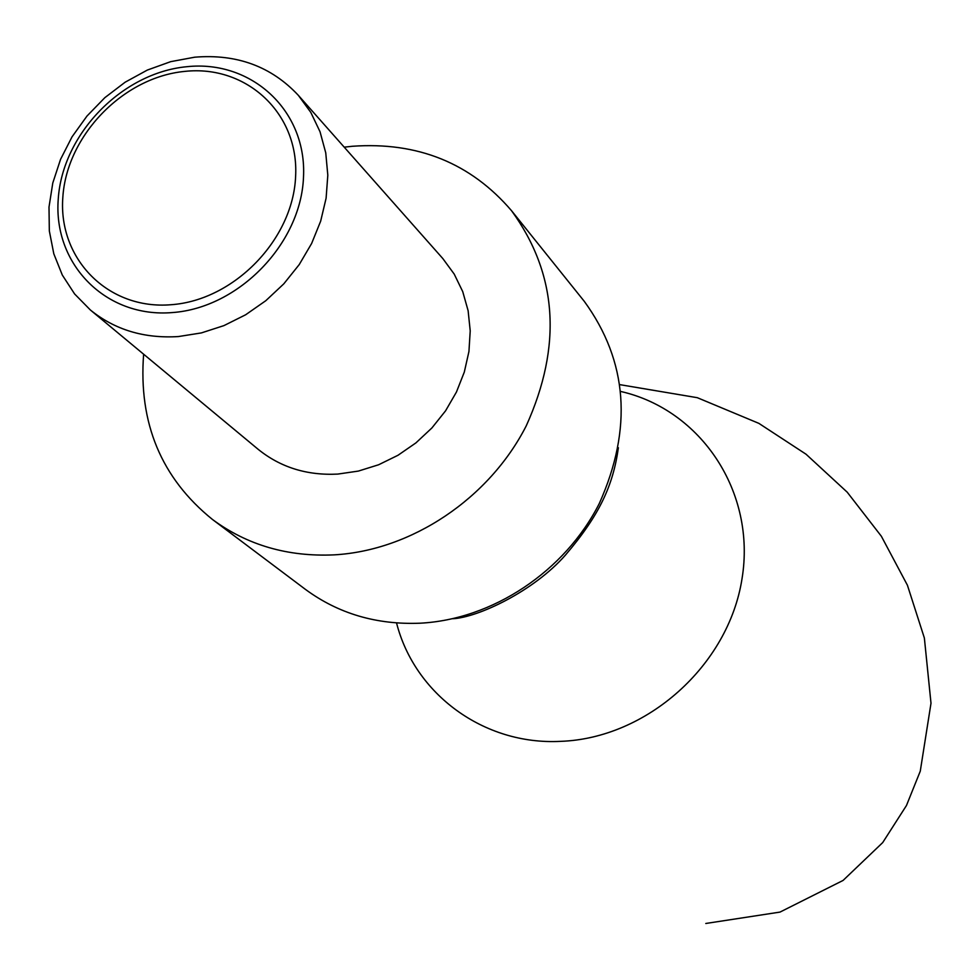 <?xml version="1.0" encoding="UTF-8"?>
<svg xmlns="http://www.w3.org/2000/svg" width="980" height="980" viewBox="0 0 980 980"><rect width="100%" height="100%" fill="white"/><g stroke="black" fill="none" stroke-linecap="round" stroke-linejoin="round"><path stroke-width="1.47" d="M344.225 147.172L352.31 146.277C417.713 141.61 470.792 163.109 511.572 210.749L584.313 301.375C627.8 361.24 632.811 428.603 599.319 503.463C564.958 571.438 492.524 619.544 419.967 623.207C376.467 624.897 338.259 613.602 305.331 589.311L212.452 519.461C161.308 478.13 138.376 423.041 143.631 354.209M511.572 210.749C557.534 274.082 562.422 345.793 526.223 425.896C489.118 498.649 411.49 550.503 334.168 554.864C287.826 556.946 247.254 545.149 212.452 519.461M298.361 95.354L442.813 258.549L454.205 274.082L462.732 291.624L468.122 310.709L470.216 330.848L468.942 351.489L464.312 372.069L456.447 392.037L445.557 410.841L431.911 427.942L415.912 442.899L397.978 455.284L378.611 464.765L358.362 471.086L337.757 474.087C306.997 475.643 280.427 467.35 258.059 449.232L90.381 309.999L74.603 293.951L62.291 275.025L53.802 253.796L49.331 230.925L49 207.086L52.785 182.99L60.552 159.348L72.055 136.82L86.963 116.069L104.823 97.681L125.146 82.198L147.331 70.07L170.74 61.642L194.714 57.195C236.817 53.741 271.362 66.456 298.361 95.354L310.807 112.406L320.031 131.737L325.752 152.856L327.81 175.212L326.107 198.181L320.668 221.149L311.628 243.481L299.231 264.576L283.808 283.832L265.788 300.713L245.662 314.764L223.979 325.593L201.365 332.918L178.434 336.557C144.232 338.688 114.881 329.844 90.381 309.999M172.272 312.571C105.865 318.145 53.141 264.245 58.237 199.173C62.377 134.174 121.924 72.802 186.751 66.714C251.615 59.658 307.083 110.74 303.494 177.307C300.897 243.775 238.618 307.977 172.272 312.571M184.901 71.381C123.333 77.138 66.75 135.46 62.843 197.188C58.028 258.977 108.131 310.072 171.12 304.719C234.061 300.321 293.106 239.451 295.617 176.4C299.072 113.251 246.507 64.705 184.901 71.381M620.818 391.486C701.178 409.787 756.278 492.119 742.019 578.739C728.544 665.383 646.861 738.418 560.474 741.358C483.655 745.302 414.589 693.95 396.545 622.949M452.687 618.735C477.652 617.608 533.769 591.32 565.595 554.901C599.711 514.904 613.137 485.259 618.38 447.725M619.973 384.675L697.319 397.696L758.851 423.36L806.026 454.205L847.222 492.193L881.363 536.256L907.431 585.256L924.373 638.029L931 703.236L920.269 771.174L906.463 805.511L882.711 842.58L843.082 880.432L780.007 912.086L705.796 923.479"/></g></svg>

